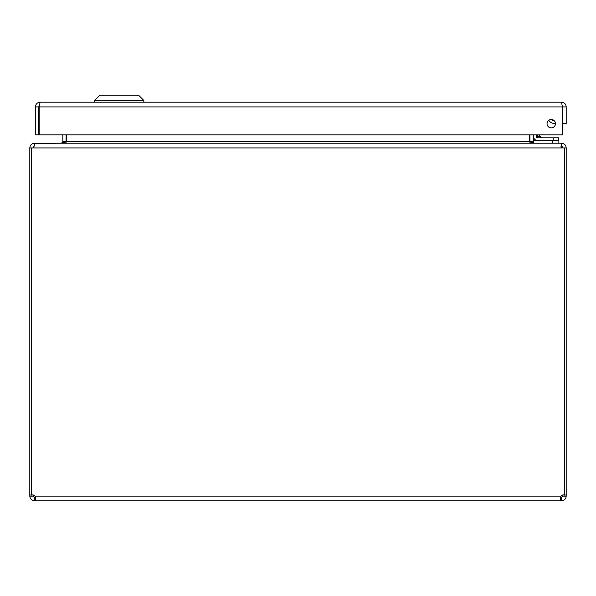 <?xml version="1.0" encoding="UTF-8"?>
<svg xmlns="http://www.w3.org/2000/svg" width="596" height="596" viewBox="0 0 596 596"><rect width="100%" height="100%" fill="white"/><g stroke="black" fill="none" stroke-linecap="round" stroke-linejoin="round"><path stroke-width="0.89" d="M562.892 123.67L566.2 123.67L566.2 106.915C565.917 104.062 564.345 102.497 561.499 102.214L562.4 106.915L562.252 105.745L562.892 106.915L562.892 123.67M555.427 123.67A4.202 4.202 0 0 1 549.125 127.306A4.202 4.202 0 0 1 549.125 120.034A4.202 4.202 0 0 1 555.427 123.67M562.892 106.915L566.2 106.915M38.695 106.915L39.336 105.745L39.187 106.915L40.096 102.214C37.235 102.497 35.671 104.062 35.388 106.915L35.388 134.845L38.695 134.845L38.695 106.915L35.388 106.915M40.096 102.214L561.499 102.214M39.187 134.845L39.187 106.915L562.4 106.915L562.4 134.845L39.187 134.845M94.563 100.456L99.845 95.174L138.555 95.174L143.837 100.456L94.563 100.456L94.563 102.214M66.074 142.474L66.119 134.845M34.508 143.532L61.418 143.226L62.811 141.826L62.811 134.845M529.881 134.845L529.926 142.474M533.509 142.72L533.189 134.845M66.61 134.845L66.61 141.826L529.39 141.826L529.39 134.845M66.61 141.826L61.909 143.226M529.39 141.826L534.091 143.226M33.108 147.927L33.637 146.832L33.599 147.927L35 143.226L561 143.226L562.4 147.927L562.363 146.832L562.892 147.927M34.508 143.226C31.648 143.509 30.083 145.074 29.8 147.927L29.8 495.023L31.454 495.023M564.546 495.023L566.2 495.023L566.2 147.927C565.917 145.074 564.352 143.509 561.492 143.226L534.582 143.226M561 146.534L562.4 147.927L29.8 147.927M566.2 147.927L562.4 147.927M31.774 495.023L33.108 495.023L33.108 496.118L34.508 497.518L34.508 500.826C31.67 500.506 30.105 498.941 29.8 496.118L29.8 495.023M564.546 147.927L564.546 495.127A3.129 3.129 0 0 0 560.963 496.118L560.292 499.448L560.963 500.826L560.963 497.518L560.545 497.459L561.492 497.518L562.892 496.118L562.892 495.023L564.226 495.023M29.8 496.118L33.108 496.118M31.454 147.927L31.454 495.127A3.129 3.129 0 0 1 35.037 496.118L35.693 499.82L34.508 500.826M34.508 497.518L35.455 497.459L35.037 496.118L560.963 496.118M35.037 497.518L35.037 500.826L561.492 500.826L561.492 497.518M566.2 495.023L566.2 496.118C565.88 498.949 564.315 500.521 561.492 500.826M562.892 496.118L566.2 496.118M558.102 143.226L558.102 140.455M558.094 140.455L558.094 143.226L558.094 140.455M552.507 143.226L552.507 140.455L533.509 140.455L533.509 143.211M553.177 120.466L551.717 119.528L553.177 120.466M551.687 119.491L551.687 119.491A4.023 4.023 0 0 0 554.198 120.705M536.251 134.845L536.251 136.611A1.207 1.207 0 0 0 537.458 137.818L558.78 137.818L558.78 140.455L537.458 140.455A3.844 3.844 0 0 1 533.614 136.611L533.614 134.845L533.614 136.611M537.532 137.818L540.274 137.818M537.488 134.845L537.92 136.149L540.684 137.065M551.456 119.476A4.179 4.179 0 0 0 554.355 120.869M555.42 123.461A6.817 6.817 0 0 1 548.767 120.265M536.251 136.611L537.92 136.149L537.458 137.818L542.546 137.818A2.235 2.235 0 0 1 540.967 137.162L538.65 134.845M558.78 137.818L558.78 140.455M537.92 136.149L540.967 137.162M562.4 107.213A3.338 3.338 0 0 1 562.78 109.441L562.4 111.616L562.78 109.441M62.811 141.826L66.119 141.826M533.189 141.826L529.881 141.826M553.192 140.455L553.192 137.818M143.837 100.456L143.837 102.214"/></g></svg>
